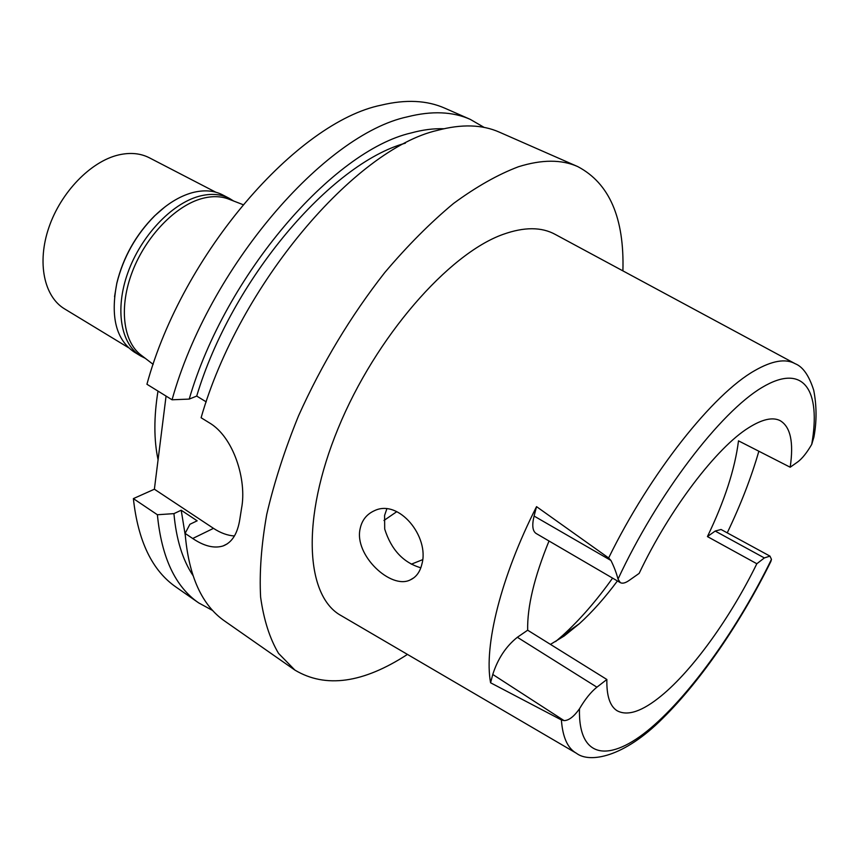 <?xml version="1.0" encoding="UTF-8"?>
<svg xmlns="http://www.w3.org/2000/svg" width="859" height="859" viewBox="0 0 859 859"><rect width="100%" height="100%" fill="white"/><g stroke="black" fill="none" stroke-linecap="round" stroke-linejoin="round"><path stroke-width="1.29" d="M764.36 557.931L769.965 556.117L771.468 559.349C738.622 626.759 691.753 693.202 650.789 728.035C610.083 762.567 578.182 759.914 579.471 708.815C585.119 699.183 590.928 691.967 596.908 687.179L606.873 679.49C606.508 695.779 609.901 706.184 617.063 710.715C627.51 716.406 642.264 711.445 661.312 695.811C693.063 669.805 730.719 617.106 756.833 563.74L764.36 557.931L715.182 531.055L707.429 536.585L756.833 563.74M549.019 540.998C534.287 577.055 527.168 606.787 527.662 630.205L517.354 637.281C506.015 646.312 497.812 658.703 492.765 674.455L490.586 682.787L561.399 719.939C562.645 737.237 567.638 748.339 576.41 753.257C589.521 763.393 623.774 757.595 662.88 718.188C701.212 680.414 741.242 621.551 770.867 561.464L771.468 559.349M769.965 556.117L721.055 529.488L715.182 531.055M707.429 536.585C724.599 500.861 734.96 468.95 738.504 440.839L790.183 467.221C793.866 442.202 790.495 426.665 780.036 420.588C772.617 416.905 762.255 419.235 748.941 427.567C716.911 447.206 669.397 509.355 639.15 573.393L629.056 580.48C625.341 583.068 622.421 583.787 620.305 582.627L618.018 579.095C657.5 494.204 720.379 412.127 762.04 387.463C803.981 362.326 821.225 390.534 811.723 444.393C806.848 452.768 802.177 458.609 797.732 461.917L790.183 467.221M617.417 580.942C604.961 597.703 592.323 611.919 579.471 623.613L564.191 635.993L550.447 644.39M758.851 451.233C751.292 477.432 740.759 504.63 727.24 532.848M608.634 557.963L536.542 506.649L534.083 516.055L610.942 560.465L608.634 557.963C650.36 472.761 713.271 393.851 754.717 370.616C772.123 360.63 785.631 358.332 795.219 363.733C802.897 366.761 809.06 375.598 813.72 390.254C816.748 405.867 816.812 421.49 813.903 437.102L811.723 444.393M610.942 560.465C614.088 566.811 616.451 573.017 618.018 579.095M794.747 363.475L555.397 234.496C541.621 226.862 524.183 226.819 503.084 234.378C448.516 253.749 375.533 337.168 338.21 428.212C300.607 519.298 305.686 596.533 341.27 615.688L575.938 752.989M490.586 682.787C483.778 646.301 500.743 577.098 536.542 506.649M360.179 528.532C353.758 554.989 391.006 589.908 410.301 579.889C416.185 577.194 420.051 571.922 421.898 564.084C429.672 536.929 398.941 498.735 374.524 510.654C366.761 514.133 361.983 520.092 360.179 528.532M534.083 516.055C531.85 525.246 532.516 531.055 536.102 533.46L620.305 582.627M606.873 679.49L527.662 630.205M555.59 641.587L562.645 635.477C579.771 619.887 596.425 600.774 612.585 578.118M420.824 567.799C403.3 562.656 391.264 549.739 384.703 529.058L384.585 515.411L386.808 508.925M411.3 564.191L422.596 559.692M396.804 511.653L383.962 520.468M228.934 199.202L228.226 198.923C220.398 196.024 211.561 195.916 201.747 198.601C175.279 205.87 145.933 236.311 132.436 271.455C118.864 306.609 122.934 341.077 140.672 354.788L141.273 355.25M157.992 391.081C153.815 417.077 153.847 439.991 158.077 459.833M470.26 119.369L444.973 108.255C427.063 100.288 405.856 99.247 381.332 105.131C297.461 121.935 182.537 253.319 146.932 384.252L172.058 399.789C208.791 267.836 324.24 134.509 407.391 116.835C431.712 110.693 452.672 111.541 470.26 119.369L484.197 127.433M234.432 535.995C227.485 535.511 220.505 532.956 213.494 528.349L154.384 489.211L166.066 396.085M154.384 489.211L133.381 498.607C138.02 541.159 152.226 570.644 175.998 587.062L198.654 602.878C175.279 586.761 161.524 557.384 157.39 514.745L173.937 513.628L181.206 510.225L197.162 520.812L189.914 524.28L185.114 533.396L192.706 538.496C204.141 546.195 214.267 548.676 223.082 545.948C232.059 542.512 237.653 533.525 239.865 519.008L241.54 508.367C247.048 480.288 233.702 436.802 209.07 422.66L201.103 417.742C239.167 284.619 355.207 149.026 437.467 130.353C461.551 123.9 482.2 124.512 499.423 132.179L577.742 166.592C609.375 183.235 624.429 218.003 622.904 270.875M212.796 610.588L198.654 602.878M133.381 498.607L157.39 514.745M206.214 401.872L196.711 396.074L189.216 399.091L172.058 399.789M407.456 654.408C363.099 683.227 325.572 688.456 294.905 670.095L278.531 653.366C269.715 638.473 263.745 619.726 260.61 597.123C259.3 572.481 261.34 544.917 266.73 514.444C274.096 482.715 284.705 449.837 298.545 415.81C321.932 363.851 350.633 316.144 384.649 272.69C407.402 245.803 430.359 222.739 453.498 203.486C476.316 186.736 497.962 174.495 518.46 166.743C541.836 159.43 561.593 159.377 577.742 166.592M185.114 533.396C188.669 576.099 201.886 605.348 224.768 621.121L294.905 670.095M181.206 510.225L185.233 535.093M192.888 575.369C182.527 559.724 176.213 539.141 173.937 513.628M405.394 143.174C330.844 163.511 231.511 279.787 196.711 396.074M189.216 399.091C225.316 274.998 332.959 150.765 411.139 132.962C422.735 129.784 433.612 128.388 443.77 128.753M561.399 719.939L564.073 720.615C568.808 720.551 573.941 716.61 579.471 708.815M229.299 198.343L222.545 194.843C213.816 190.376 203.647 189.678 192.051 192.749C179.402 196.314 167 203.97 154.824 215.727C135.937 234.775 123.277 257.324 116.824 283.363C110.296 316.853 116.105 339.756 134.229 352.061L140.726 356.013C120.861 344.201 114.666 309.498 127.798 272.861C140.812 236.225 171.338 203.819 198.869 196.324C210.455 193.211 220.602 193.887 229.299 198.343L233.637 201.017M114.548 296.688L116.856 282.976C123.245 257.174 135.797 234.84 154.502 215.953L165.014 206.847M145.268 358.321L140.726 356.013M215.781 192.201L149.434 157.831C140.447 153.224 130.128 152.268 118.467 154.964C90.796 161.46 60.957 192.094 48.92 227.367C36.776 262.629 44.077 296.677 64.575 308.886L128.453 347.659M192.706 538.496L213.494 528.349M517.354 637.281L596.908 687.179M564.073 720.615L492.765 674.455M579.471 623.613L562.645 635.477M413.941 577.731L410.301 579.889M140.672 354.788L153.181 364.388M228.226 198.923L242.936 204.614M227.291 543.833L223.082 545.948"/></g></svg>
